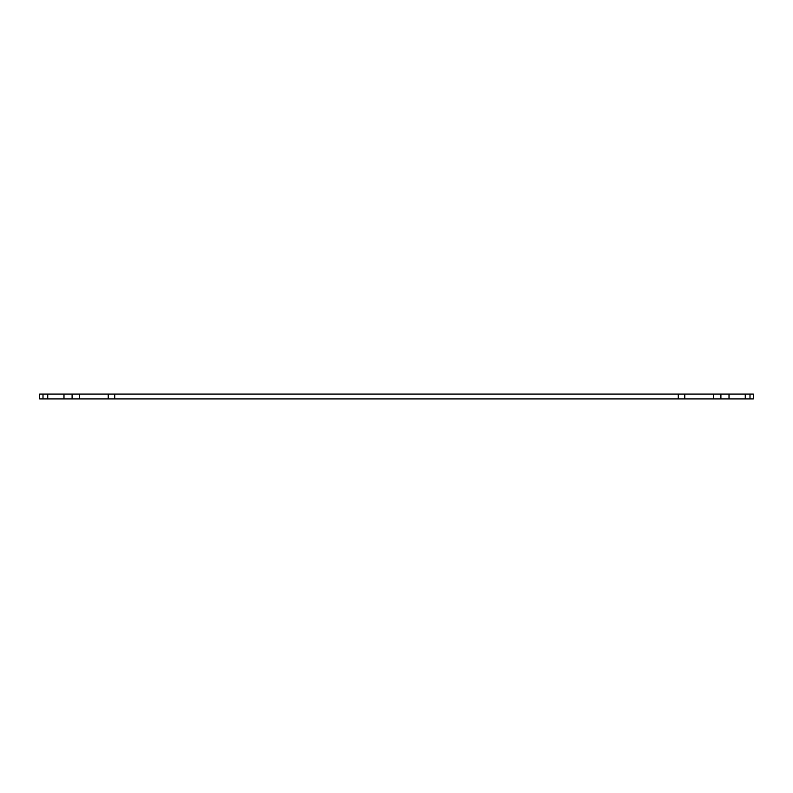 <?xml version="1.0" encoding="UTF-8"?>
<svg xmlns="http://www.w3.org/2000/svg" width="793" height="793" viewBox="0 0 793 793"><rect width="100%" height="100%" fill="white"/><g stroke="black" fill="none" stroke-linecap="round" stroke-linejoin="round"><path stroke-width="1.19" d="M745.242 398.929L745.242 394.071L753.35 394.071L753.35 398.929L39.65 398.929L39.65 394.071L47.758 394.071L47.758 398.929M79.677 398.929L79.677 394.071L72.094 394.071L72.094 398.929M79.677 394.071L108.195 394.071L108.195 398.929M684.805 398.929L684.805 394.071L108.195 394.071M684.805 394.071L713.323 394.071L713.323 398.929M745.242 394.071L713.323 394.071M63.985 398.929L63.985 394.071L47.758 394.071M63.985 394.071L72.094 394.071M114.767 398.929L114.767 394.071M678.233 398.929L678.233 394.071M720.906 398.929L720.906 394.071M729.015 398.929L729.015 394.071M750 394.071L750 398.929M43 398.929L43 394.071"/></g></svg>
